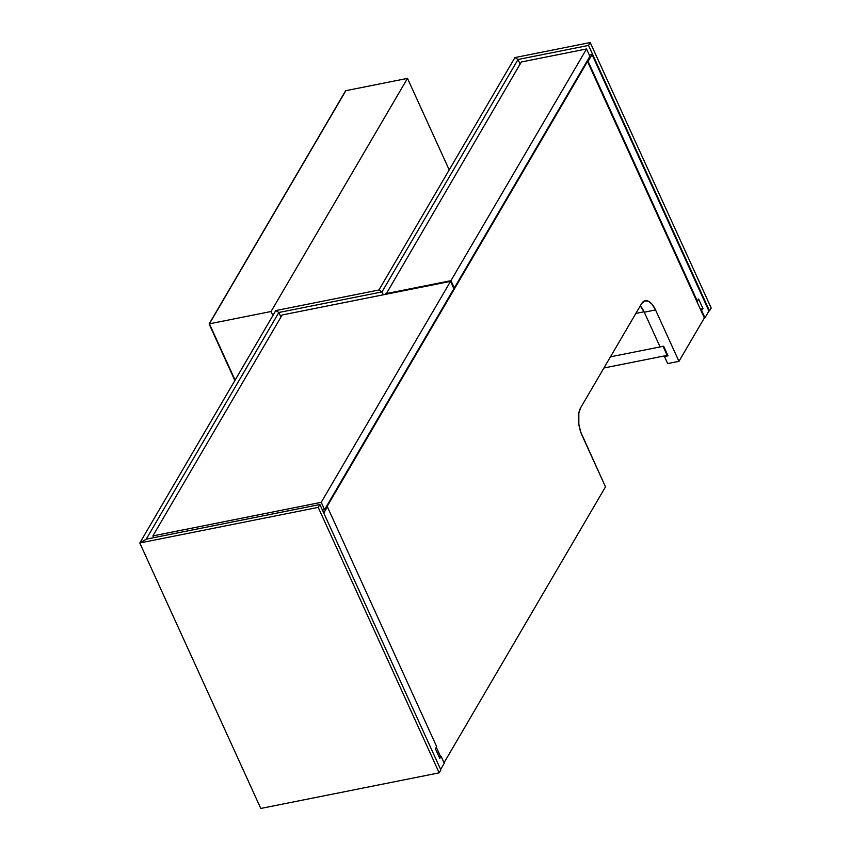 <?xml version="1.0" encoding="UTF-8"?>
<svg xmlns="http://www.w3.org/2000/svg" width="851" height="851" viewBox="0 0 851 851"><rect width="100%" height="100%" fill="white"/><g stroke="black" fill="none" stroke-linecap="round" stroke-linejoin="round"><path stroke-width="1.28" d="M704.947 317.817L708.936 311.009L592.073 54.57L588.084 61.389L697.352 301.158L696.756 301.275L697.352 301.158L588.084 61.389L586.754 61.655L588.084 61.389L592.073 54.57L589.339 55.124L592.073 54.57L708.936 311.009L704.947 317.817L701.724 310.764L704.947 317.817M701.139 310.881L702.99 308.605L698.607 299.009L697.352 301.158L698.607 299.009L702.99 308.605L701.139 310.881M644.09 311.785L635.857 313.434L644.09 311.785M700.341 309.136L702.99 308.605L700.341 309.136M275.798 310.572L378.94 289.989L382.003 291.914L278.862 312.487L280.958 317.083L278.862 312.487L275.798 310.572L378.94 289.989L514.951 57.57L590.222 42.55L588.541 45.422L518.014 59.496L514.951 57.57L518.014 59.496L520.099 64.08L518.014 59.496L514.951 57.57L590.222 42.55L711.202 308.019L709.521 310.881L711.202 308.019L590.222 42.55L588.541 45.422L518.014 59.496L382.003 291.914L278.862 312.487L280.958 317.083L278.862 312.487L146.212 539.172L139.798 542.981L275.798 310.572L278.862 312.487L146.212 539.172L139.798 542.981L260.778 808.45L439.19 772.846L318.21 507.377L139.798 542.981L260.778 808.45L439.19 772.846L440.871 769.974L319.891 504.515L440.871 769.974L439.19 772.846L318.21 507.377L319.891 504.515L318.21 507.377L139.798 542.981L260.778 808.45L139.798 542.981L275.798 310.572L278.862 312.487L275.798 310.572M383.322 294.797L382.003 291.914L378.94 289.989L514.951 57.57L518.014 59.496L520.099 64.08L518.014 59.496L382.003 291.914L378.94 289.989L382.003 291.914L383.322 294.797M327.401 506.856L326.071 507.122L327.401 506.856L323.784 513.047L327.401 506.856L436.669 746.625L327.401 506.856M444.265 763.283L441.052 756.22L438.999 756.635L441.052 756.22L439.786 758.379L435.414 748.774L436.669 746.625L435.414 748.774L439.786 758.379L441.052 756.22L444.265 763.283L440.637 769.474L444.265 763.283M667.546 354.75L667.184 355.367L663.067 346.325L610.454 356.824L663.067 346.325L667.184 355.367L667.546 354.75M603.923 367.994L667.184 355.367L603.923 367.994M444.031 762.783L605.497 486.868L444.031 762.783M644.271 312.189L640.271 305.871A20.381 9.308 78.7 0 1 644.271 312.189L655.536 309.934L652.1 304.275L648.228 301.105L644.515 300.924L641.516 303.754L580.648 407.767L578.829 413.171L578.84 424.245L580.69 431.957L605.497 486.868L582.073 435.467A20.381 9.308 -101.3 0 1 580.648 407.767L641.516 303.754A20.381 9.308 -101.3 0 1 645.249 300.711A20.381 9.308 -101.3 0 1 655.536 309.934L678.96 361.335L704.351 317.934L587.488 61.506L326.805 506.973L326.071 507.122L326.805 506.973L587.488 61.506L586.754 61.655L587.488 61.506L704.351 317.934L678.96 361.335L655.536 309.934L644.271 312.189L660.099 346.921L663.652 346.208L668.035 355.814L664.482 356.526L664.886 355.824L664.482 356.526L668.035 355.814L663.652 346.208L660.099 346.921L644.271 312.189M436.308 747.242L440.456 756.337L436.308 747.242M667.695 363.579L678.96 361.335L667.695 363.579L664.482 356.526L667.695 363.579M152.893 535.917L321.231 502.324L324.582 509.664L322.433 510.1L324.582 509.664L453.87 288.734L450.519 281.383L321.231 502.324L152.893 535.917L282.181 314.976L450.519 281.383L282.181 314.976L152.893 535.917L153.691 537.672L152.893 535.917M321.231 502.324L324.582 509.664L453.87 288.734L450.519 281.383L321.231 502.324M589.881 56.315L586.53 48.975L521.333 61.985L586.53 48.975L450.945 280.67L454.296 288.01L589.881 56.315L586.53 48.975L450.945 280.67L385.737 293.68L450.945 280.67L454.296 288.01L589.881 56.315M386.003 294.265L521.333 61.985L386.003 294.265M146.212 539.172L319.891 504.515L146.212 539.172L139.798 542.981L146.212 539.172M708.936 311.009L709.521 310.881L588.541 45.422L709.521 310.881L708.936 311.009M345.463 90.993L209.133 323.954L235.089 380.142L209.41 323.816L271.065 311.509L407.491 78.377L449.2 169.913L407.491 78.377L271.065 311.509L272.894 315.54L271.065 311.509L209.41 323.816L345.846 90.685L407.491 78.377L345.846 90.685L345.325 91.365M209.293 324.135L234.929 380.408L209.208 324.093M345.623 90.802L209.218 323.88M234.876 380.503L209.133 324.018"/></g></svg>
